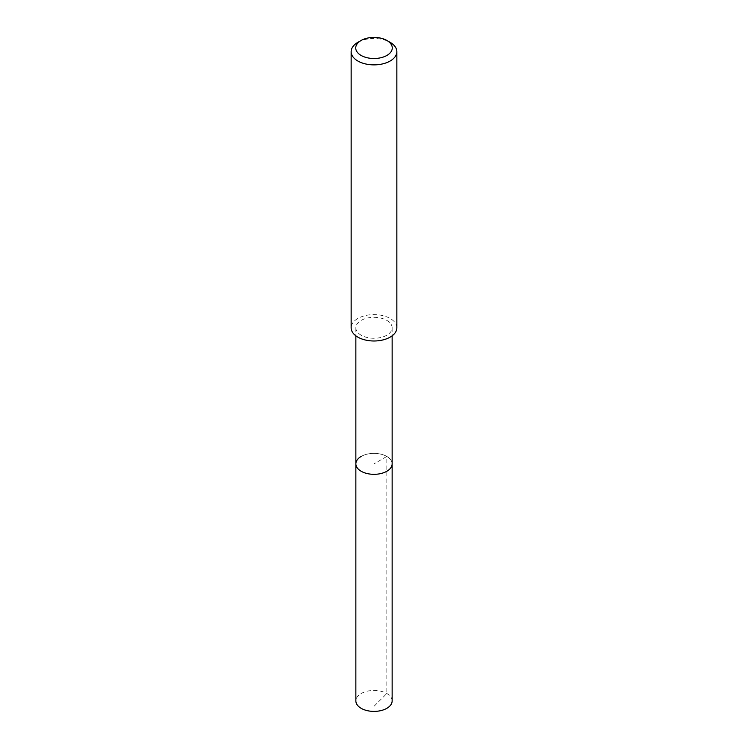 <?xml version="1.0" encoding="UTF-8"?>
<svg xmlns="http://www.w3.org/2000/svg" width="748" height="748" viewBox="0 0 748 748"><rect width="100%" height="100%" fill="white"/><g stroke="black" fill="none" stroke-linecap="round" stroke-linejoin="round"><path stroke-width="0.56" stroke-dasharray="3.74 2.81" d="M392.139 700.923A18.139 10.472 0 0 0 380.938 691.245A18.139 10.472 0 0 0 361.172 693.518A18.139 10.472 0 0 0 355.861 700.923M361.172 456.448A18.139 10.472 180 0 1 380.938 454.176A18.139 10.472 180 0 1 392.139 463.854A18.139 10.472 0 0 0 380.938 454.176A18.139 10.472 0 0 0 361.172 456.448A18.139 10.472 0 0 0 355.861 463.854M386.828 335.207A18.139 10.472 180 0 1 367.062 337.47A18.139 10.472 180 0 1 355.861 327.802A18.139 10.472 180 0 1 361.172 320.396A18.139 10.472 180 0 1 380.938 318.124A18.139 10.472 180 0 1 392.139 327.802A18.139 10.472 180 0 1 386.828 335.207M396.851 327.802A22.851 13.193 0 0 0 382.742 315.609A22.851 13.193 0 0 0 357.843 318.47A22.851 13.193 0 0 0 351.149 327.802M357.843 42.355A22.851 13.193 180 0 1 390.157 42.355M374 706.318L386.828 693.518L386.828 456.448L374 463.854L374 706.318M355.861 327.802L355.861 335.824M392.139 327.802L392.139 335.824"/><path stroke-width="1.12" d="M355.861 335.824L355.861 700.923A18.139 10.472 0 0 0 367.062 710.6A18.139 10.472 0 0 0 386.828 708.328A18.139 10.472 0 0 0 392.139 700.923L392.139 463.854A18.139 10.472 180 0 1 386.828 471.259A18.139 10.472 180 0 1 367.062 473.531A18.139 10.472 180 0 1 355.861 463.854A18.139 10.472 180 0 1 361.172 456.448M355.861 463.854A18.139 10.472 0 0 0 367.062 473.531A18.139 10.472 0 0 0 386.828 471.259A18.139 10.472 0 0 0 392.139 463.854L392.139 335.824M351.149 51.687L351.149 327.802A22.851 13.193 0 0 0 365.258 339.985A22.851 13.193 0 0 0 390.157 337.124A22.851 13.193 0 0 0 396.851 327.802L396.851 51.687A22.851 13.193 180 0 1 390.157 61.009A22.851 13.193 180 0 1 365.258 63.87A22.851 13.193 180 0 1 351.149 51.687A22.851 13.193 180 0 1 357.843 42.355L361.078 40.495A18.279 10.556 180 0 1 386.922 40.495A18.279 10.556 180 0 1 386.922 55.417A18.279 10.556 180 0 1 361.078 55.417A18.279 10.556 180 0 1 361.078 40.495L357.843 42.355M386.922 40.495L390.157 42.355A22.851 13.193 180 0 1 396.851 51.687"/></g></svg>

